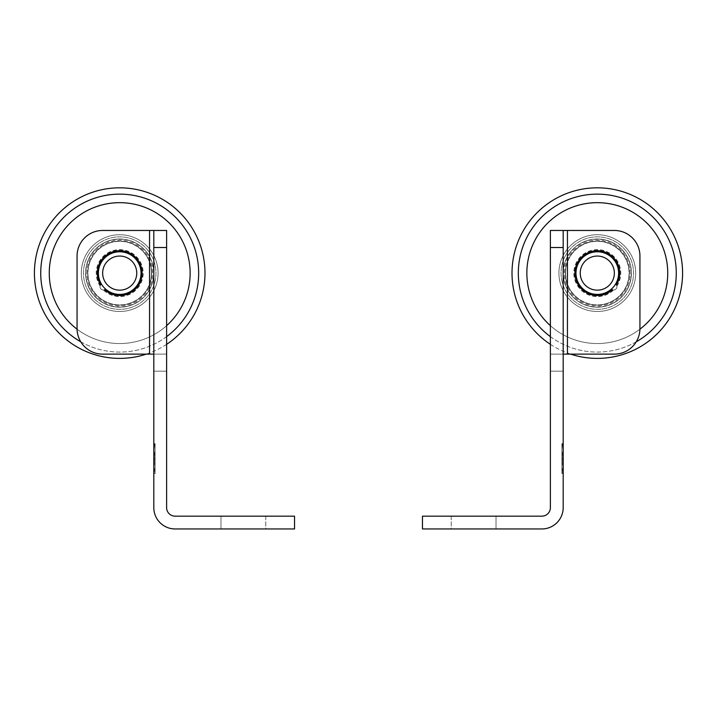<?xml version="1.0" encoding="UTF-8"?>
<svg xmlns="http://www.w3.org/2000/svg" width="717" height="717" viewBox="0 0 717 717"><rect width="100%" height="100%" fill="white"/><g stroke="black" fill="none" stroke-linecap="round" stroke-linejoin="round"><path stroke-width="0.54" stroke-dasharray="3.58 2.69" d="M151.466 255.637A36.244 36.244 0 0 1 118.95 309.341A36.244 36.244 0 0 1 88.702 254.338A36.244 36.244 0 0 1 151.466 255.637A36.244 36.244 0 0 1 118.95 309.341A36.244 36.244 0 0 1 88.702 254.338A36.244 36.244 0 0 1 151.466 255.637M147.729 257.699A31.978 31.978 0 0 1 108.563 303.085A31.978 31.978 0 0 1 95.495 252.214A31.978 31.978 0 0 1 151.69 273.105A31.978 31.978 0 0 1 108.563 303.085A31.978 31.978 0 0 1 95.495 252.214A31.978 31.978 0 0 1 147.729 257.699M151.475 273.105A31.772 31.772 0 0 0 103.822 245.59A31.772 31.772 0 0 0 103.822 300.62A31.772 31.772 0 0 0 151.475 273.105A31.772 31.772 0 0 0 103.822 245.59A31.772 31.772 0 0 0 103.822 300.62A31.772 31.772 0 0 0 151.484 273.105M151.69 273.105A31.987 31.987 0 0 1 103.714 300.808A31.987 31.987 0 0 1 103.714 245.402A31.987 31.987 0 0 1 151.69 273.105M153.33 254.616A38.377 38.377 0 0 1 119.703 311.483A38.377 38.377 0 0 1 107.084 236.861A38.377 38.377 0 0 1 153.33 254.616A38.377 38.377 0 0 1 118.905 311.474A38.377 38.377 0 0 1 86.874 253.226A38.377 38.377 0 0 1 153.33 254.616A38.377 38.377 0 0 1 119.703 311.483A38.377 38.377 0 0 1 86.47 253.917A38.377 38.377 0 0 1 152.945 253.917A38.377 38.377 0 0 1 119.703 311.483A38.377 38.377 0 0 1 107.084 236.861A38.377 38.377 0 0 1 153.33 254.616M100.201 285.742A3.253 3.253 0 0 0 103.705 289.964A23.24 23.24 0 0 0 141.805 280.302A23.24 23.24 0 0 0 116.692 250.063A23.24 23.24 0 0 0 100.201 285.742L100.12 286.038A3.253 3.253 0 0 0 103.4 289.982L103.705 289.964M100.12 286.038A23.464 23.464 0 0 1 116.593 249.848A23.464 23.464 0 0 1 142.002 280.437A23.464 23.464 0 0 1 103.4 289.982M100.649 284.846A3.253 3.253 0 0 0 104.664 289.686A22.388 22.388 0 0 0 141.043 279.872A22.388 22.388 0 0 0 116.97 250.887A22.388 22.388 0 0 0 100.649 284.846A3.253 3.253 0 0 0 104.664 289.686A22.388 22.388 0 0 0 141.043 279.872A22.388 22.388 0 0 0 116.97 250.887A22.388 22.388 0 0 0 100.649 284.846A22.388 22.388 0 0 1 116.97 250.887A22.388 22.388 0 0 1 141.043 279.872A22.388 22.388 0 0 1 104.664 289.686M101.42 284.075A21.322 21.322 0 0 0 105.569 289.068A21.322 21.322 0 0 1 101.42 284.075M141.025 273.105A21.322 21.322 0 0 0 109.047 254.643A21.322 21.322 0 0 0 109.047 291.568A21.322 21.322 0 0 0 141.025 273.105M153.814 230.462L166.613 230.462L149.557 230.462L166.613 230.462L166.613 507.636A8.532 8.532 0 0 0 175.136 516.168L294.535 516.168L294.535 528.958L175.136 528.958A21.322 21.322 0 0 1 153.814 507.636L153.814 230.462L102.648 230.462A25.588 25.588 0 0 0 77.06 256.05L77.06 328.538A25.588 25.588 0 0 0 102.648 354.126L149.557 354.126L102.648 354.126A25.588 25.588 0 0 1 77.06 328.538A25.588 25.588 0 0 0 102.648 354.126L153.814 354.126L153.814 230.462L153.814 354.126L166.613 354.126L166.613 230.462L166.613 354.126L149.557 354.126L166.613 354.126L153.814 354.126L153.814 371.182L153.814 354.126L166.613 354.126L166.613 371.182L166.613 354.126L153.814 354.126M77.06 256.05A25.588 25.588 0 0 1 102.648 230.462A25.588 25.588 0 0 0 77.06 256.05L77.06 328.538L77.06 256.05M136.759 273.105A17.056 17.056 0 0 0 111.18 258.335A17.056 17.056 0 0 0 111.18 287.875A17.056 17.056 0 0 0 136.759 273.105M153.814 468.255L153.814 443.671L153.814 468.255L155.096 468.255L155.096 469.339L155.096 468.219L153.814 468.219M155.096 468.219L155.096 443.671L155.096 473.516L155.096 445.347L153.814 445.347L153.814 473.525L153.814 443.671L153.814 473.525L153.814 443.671L153.814 473.525L153.814 445.347L155.096 445.347L155.096 443.671L153.814 443.671L155.096 443.671L155.096 468.255M153.814 452.176L153.814 465.019L153.814 452.176L155.096 452.176L155.096 443.671L153.814 443.671L155.096 443.671L153.814 443.671L155.096 443.671L155.096 463.971L155.096 460.69L153.814 460.69L155.096 460.69L155.096 447.856L153.814 447.856L153.814 452.382L153.814 447.847L155.096 447.856L155.096 443.671L153.814 443.671L155.096 443.671L155.096 444.872L155.096 443.671L153.814 443.671L155.096 443.671L155.096 468.147L155.096 443.671L153.814 443.671L155.096 443.671L155.096 465.019L155.096 452.176L153.814 452.176M153.814 452.382L153.814 469.348L153.814 452.382L155.096 452.382L155.096 447.847L153.814 447.856L155.096 447.847L155.096 444.872L155.096 464.813L155.096 452.382L153.814 452.382M153.814 247.517L166.613 247.517M153.814 371.182L166.613 371.182L153.814 371.182M155.096 469.769L153.814 469.769M155.096 469.348L155.096 463.971L155.096 473.525L153.814 473.525L155.096 473.525L155.096 469.348L153.814 469.348L153.814 458.602L153.814 469.348L155.096 469.348L155.096 468.147L155.096 469.348L153.814 469.348L155.096 469.348L153.814 469.348L155.096 469.348L155.096 470.54L155.096 464.813L153.814 464.813L155.096 464.813L155.096 469.348L153.814 469.348L155.096 469.348L155.096 458.602L155.096 469.348L153.814 469.348L155.096 469.348M155.096 456.505L153.814 456.505L155.096 456.505M155.096 472.333L155.096 470.54L155.096 473.525L153.814 473.525L155.096 473.525L155.096 443.671L153.814 443.671L155.096 443.671L155.096 473.525L153.814 473.525L155.096 473.525L155.096 465.019L153.814 465.019L155.096 465.019L155.096 473.525L153.814 473.525L155.096 473.525L155.096 472.333L155.096 473.525L153.814 473.525L155.096 473.525L155.096 443.671L153.814 443.671L155.096 443.671L155.096 444.872L155.096 443.671L153.814 443.671L155.096 443.671L155.096 454.417L153.814 454.417L155.096 454.417L155.096 473.525L153.814 473.525L155.096 473.525L155.096 472.333L153.814 472.333L155.096 472.333M155.096 447.847L153.814 447.856M265.756 528.958L220.979 528.958L265.756 528.958L220.979 528.958L265.756 528.958L265.756 516.168L220.979 516.168L265.756 516.168L220.979 516.168L265.756 516.168L265.756 528.958M155.096 458.602L153.814 458.602L155.096 458.602M153.796 273.105A34.084 34.084 0 0 1 107.828 305.057A34.084 34.084 0 0 1 93.9 250.833A34.084 34.084 0 0 1 149.575 256.677A34.111 34.111 0 0 1 118.995 307.208A34.111 34.111 0 0 1 90.521 255.44A34.111 34.111 0 0 1 153.796 273.105A34.111 34.111 0 0 0 102.648 243.565A34.111 34.111 0 0 0 102.648 302.646A34.111 34.111 0 0 0 153.814 273.105M149.593 256.668A34.111 34.111 0 0 1 118.995 307.208A34.111 34.111 0 0 1 90.521 255.44A34.111 34.111 0 0 1 149.593 256.668M153.608 273.105A33.905 33.905 0 0 0 102.755 243.744A33.905 33.905 0 0 0 102.755 302.466A33.905 33.905 0 0 0 153.608 273.105M148.518 257.26A32.883 32.883 0 0 1 108.24 303.927A32.883 32.883 0 0 1 94.814 251.622A32.883 32.883 0 0 1 148.518 257.26M565.534 255.637A36.244 36.244 0 0 0 598.05 309.341A36.244 36.244 0 0 0 628.298 254.338A36.244 36.244 0 0 0 565.534 255.637A36.244 36.244 0 0 0 598.05 309.341A36.244 36.244 0 0 0 628.298 254.338A36.244 36.244 0 0 0 565.534 255.637M569.271 257.699A31.978 31.978 0 0 0 608.437 303.085A31.978 31.978 0 0 0 621.505 252.214A31.978 31.978 0 0 0 565.31 273.105A31.978 31.978 0 0 0 608.437 303.085A31.978 31.978 0 0 0 621.505 252.214A31.978 31.978 0 0 0 569.271 257.699M565.31 273.105A31.987 31.987 0 0 0 613.286 300.808A31.987 31.987 0 0 0 613.286 245.402A31.987 31.987 0 0 0 565.31 273.105M563.67 254.616A38.377 38.377 0 0 0 597.297 311.483A38.377 38.377 0 0 0 609.916 236.861A38.377 38.377 0 0 0 563.67 254.616A38.377 38.377 0 0 0 598.095 311.474A38.377 38.377 0 0 0 630.126 253.226A38.377 38.377 0 0 0 563.67 254.616A38.377 38.377 0 0 0 597.297 311.483A38.377 38.377 0 0 0 630.53 253.917A38.377 38.377 0 0 0 564.055 253.917A38.377 38.377 0 0 0 597.297 311.483A38.377 38.377 0 0 0 609.916 236.861A38.377 38.377 0 0 0 563.67 254.616M616.799 285.742A3.253 3.253 0 0 1 613.295 289.964A23.24 23.24 0 0 1 575.195 280.302A23.24 23.24 0 0 1 600.308 250.063A23.24 23.24 0 0 1 616.799 285.742L616.88 286.038A3.253 3.253 0 0 1 613.6 289.982L613.295 289.964M616.351 284.846A3.253 3.253 0 0 1 612.336 289.686A22.388 22.388 0 0 1 575.957 279.872A22.388 22.388 0 0 1 600.03 250.887A22.388 22.388 0 0 1 616.351 284.846A3.253 3.253 0 0 1 612.336 289.686A22.388 22.388 0 0 1 575.957 279.872A22.388 22.388 0 0 1 600.03 250.887A22.388 22.388 0 0 1 616.351 284.846A22.388 22.388 0 0 0 600.03 250.887A22.388 22.388 0 0 0 575.957 279.872A22.388 22.388 0 0 0 612.336 289.686M565.516 273.105A31.772 31.772 0 0 1 613.178 245.59A31.772 31.772 0 0 1 613.178 300.62A31.772 31.772 0 0 1 565.516 273.105A31.772 31.772 0 0 1 613.178 245.59A31.772 31.772 0 0 1 613.178 300.62A31.772 31.772 0 0 1 565.525 273.105M616.88 286.038A23.464 23.464 0 0 0 600.407 249.848A23.464 23.464 0 0 0 574.998 280.437A23.464 23.464 0 0 0 613.6 289.982M615.58 284.075A21.322 21.322 0 0 1 611.431 289.068A21.322 21.322 0 0 0 615.58 284.075M575.975 273.105A21.322 21.322 0 0 1 607.953 254.643A21.322 21.322 0 0 1 607.953 291.568A21.322 21.322 0 0 1 575.975 273.105M614.352 354.126L567.443 354.126L614.352 354.126A25.588 25.588 0 0 0 639.94 328.538A25.588 25.588 0 0 1 614.352 354.126L563.186 354.126L563.186 230.462L563.186 354.126L550.387 354.126L567.443 354.126L550.387 354.126L550.387 230.462L614.352 230.462A25.588 25.588 0 0 1 639.94 256.05L639.94 328.538A25.588 25.588 0 0 1 614.352 354.126M563.186 230.462L550.387 230.462L563.186 230.462L550.387 230.462L550.387 507.636A8.532 8.532 0 0 1 541.864 516.168L422.465 516.168L422.465 528.958L541.864 528.958A21.322 21.322 0 0 0 563.186 507.636L563.186 230.462L614.352 230.462A25.588 25.588 0 0 1 639.94 256.05A25.588 25.588 0 0 0 614.352 230.462L550.387 230.462L550.387 354.126L563.186 354.126L563.186 371.182L563.186 354.126L550.387 354.126L550.387 371.182L550.387 354.126L563.186 354.126M639.94 256.05L639.94 328.538L639.94 256.05M580.241 273.105A17.056 17.056 0 0 1 605.82 258.335A17.056 17.056 0 0 1 605.82 287.875A17.056 17.056 0 0 1 580.241 273.105M561.904 468.219L561.904 443.671L561.904 469.769L563.186 469.769L563.186 443.671L563.186 473.525L563.186 452.176L563.186 473.525L563.186 453.225L563.186 473.525L561.904 473.516L561.904 443.671L561.904 469.339L561.904 468.219L563.186 468.219M563.186 469.769L563.186 443.671L563.186 473.525L561.904 473.525L561.904 469.348L563.186 469.348L563.186 458.602L563.186 469.348L561.904 469.348L561.904 460.69L563.186 460.69L561.904 460.69L561.904 456.505L563.186 456.505L561.904 456.505L561.904 453.225L561.904 473.525L563.186 473.525L561.904 473.525L561.904 469.348L563.186 469.348L561.904 469.348L561.904 443.671L563.186 443.671L561.904 443.671L563.186 443.671L561.904 443.671L561.904 453.225L561.904 443.671L563.186 443.671L561.904 443.671L563.186 443.671L561.904 443.671L561.904 473.525L563.186 473.525L561.904 473.525L561.904 465.019L563.186 465.019L561.904 465.019L561.904 443.671L561.904 444.872L561.904 443.671L563.186 443.671L561.904 443.671L561.904 452.176L563.186 452.176L561.904 452.176L561.904 473.525L563.186 473.525L561.904 473.525L561.904 443.671L563.186 443.671L561.904 443.671L561.904 473.525L563.186 473.525L561.904 473.525L561.904 461.963L561.904 473.525L563.186 473.525L561.904 473.525L561.904 443.671L563.186 443.671L561.904 443.671L561.904 444.872L561.904 443.671L563.186 443.671L561.904 443.671L563.186 443.671L561.904 443.671L561.904 473.525L563.186 473.525M563.186 247.517L550.387 247.517M563.186 371.182L550.387 371.182L563.186 371.182M561.904 469.769L561.904 473.516M561.904 447.856L563.186 447.856L561.904 447.856L561.904 446.655L561.904 447.856L563.186 447.856L561.904 447.847L563.186 447.847L561.904 447.856L561.904 452.382L563.186 452.382L561.904 452.382L561.904 447.847L563.186 447.856M561.904 469.348L563.186 469.348L561.904 469.348L563.186 469.348L561.904 469.348L561.904 464.813L563.186 464.813L561.904 464.813L561.904 452.382L561.904 469.348L561.904 458.602L561.904 469.348L563.186 469.348L561.904 469.348M561.904 454.417L563.186 454.417L561.904 454.417M451.244 528.958L496.021 528.958L451.244 528.958L496.021 528.958L451.244 528.958L451.244 516.168L496.021 516.168L451.244 516.168L496.021 516.168L451.244 516.168L451.244 528.958M561.904 458.602L563.186 458.602L561.904 458.602M563.203 273.105A34.084 34.084 0 0 0 609.172 305.057A34.084 34.084 0 0 0 623.1 250.833A34.084 34.084 0 0 0 563.203 273.105A34.111 34.111 0 0 1 614.352 243.565A34.111 34.111 0 0 1 614.352 302.646A34.111 34.111 0 0 1 563.186 273.105M567.407 256.668A34.111 34.111 0 0 0 598.005 307.208A34.111 34.111 0 0 0 626.479 255.44A34.111 34.111 0 0 0 567.407 256.668A34.111 34.111 0 0 0 598.005 307.208A34.111 34.111 0 0 0 626.479 255.44A34.111 34.111 0 0 0 567.407 256.668M568.482 257.26A32.883 32.883 0 0 0 608.76 303.927A32.883 32.883 0 0 0 622.186 251.622A32.883 32.883 0 0 0 568.482 257.26M563.392 273.105A33.905 33.905 0 0 1 614.245 243.744A33.905 33.905 0 0 1 614.245 302.466A33.905 33.905 0 0 1 563.392 273.105M166.613 325.661A70.445 70.445 0 0 1 58.704 237.883A70.445 70.445 0 0 1 180.711 237.883A70.445 70.445 0 0 1 77.069 329.184M149.557 354.126L149.557 230.462M166.613 336.632A78.969 78.969 0 0 1 51.319 233.617A78.969 78.969 0 0 1 188.096 233.617A78.969 78.969 0 0 1 80.779 341.812M166.613 344.33A85.287 85.287 0 0 1 146.331 354.126M155.096 444.388L153.814 444.388L155.096 444.388M155.096 469.913L153.814 469.913M155.096 461.882L153.814 461.882M155.096 463.971L153.814 463.971L155.096 463.971M155.096 470.54L153.814 470.54M155.096 453.225L153.814 453.225M155.096 444.872L153.814 444.872M155.096 446.655L153.814 446.655M155.096 455.313L153.814 455.313M155.096 457.706L153.814 457.706M155.096 459.489L153.814 459.489M155.096 468.147L153.814 468.147M155.096 445.84L153.814 445.84M155.096 443.895L153.814 443.895M155.096 455.017L153.814 455.017M155.096 454.04L153.814 454.04M155.096 463.155L153.814 463.155M155.096 462.178L153.814 462.178M155.096 473.31L153.814 473.31M155.096 471.356L153.814 471.356M155.096 459.579L153.814 459.579M155.096 457.625L153.814 457.625M155.096 459.794L153.814 459.794M550.387 325.661A70.445 70.445 0 0 0 658.296 237.883A70.445 70.445 0 0 0 536.289 237.883A70.445 70.445 0 0 0 639.931 329.184M567.443 354.126L567.443 230.462M550.387 336.632A78.969 78.969 0 0 0 665.681 233.617A78.969 78.969 0 0 0 528.904 233.617A78.969 78.969 0 0 0 636.221 341.812M550.387 344.33A85.287 85.287 0 0 0 570.669 354.126M561.904 468.255L563.186 468.255M561.904 444.388L563.186 444.388L561.904 444.388M561.904 445.347L563.186 445.347L561.904 445.347M561.904 469.913L563.186 469.913M561.904 461.882L563.186 461.882M561.904 463.971L563.186 463.971L561.904 463.971M561.904 470.54L563.186 470.54M561.904 472.333L563.186 472.333L561.904 472.333M561.904 453.225L563.186 453.225M561.904 444.872L563.186 444.872M561.904 446.655L563.186 446.655M561.904 455.313L563.186 455.313M561.904 457.706L563.186 457.706M561.904 459.489L563.186 459.489M561.904 468.147L563.186 468.147M561.904 445.84L563.186 445.84M561.904 443.895L563.186 443.895M561.904 455.017L563.186 455.017M561.904 454.04L563.186 454.04M561.904 463.155L563.186 463.155M561.904 462.178L563.186 462.178M561.904 473.31L563.186 473.31M561.904 471.356L563.186 471.356M561.904 459.579L563.186 459.579M561.904 457.625L563.186 457.625M561.904 459.794L563.186 459.794M153.814 469.339L155.096 469.339M155.096 473.516L153.814 473.516M153.814 455.241L155.096 455.241M153.814 461.963L155.096 461.963M220.979 528.958L220.979 516.168L220.979 528.958M561.904 469.339L563.186 469.339M561.904 455.241L563.186 455.241M561.904 461.963L563.186 461.963M496.021 516.168L496.021 528.958L496.021 516.168"/><path stroke-width="1.08" d="M101.42 284.075A3.253 3.253 0 0 0 100.649 284.846A3.253 3.253 0 0 1 101.42 284.075M104.664 289.686A3.253 3.253 0 0 0 105.569 289.068A3.253 3.253 0 0 1 104.664 289.686A22.388 22.388 0 0 0 141.043 279.872A22.388 22.388 0 0 0 116.97 250.887A22.388 22.388 0 0 0 100.649 284.846M153.814 354.126L102.648 354.126A25.588 25.588 0 0 1 77.06 328.538L77.06 256.05A25.588 25.588 0 0 1 102.648 230.462L153.814 230.462L153.814 507.636A21.322 21.322 0 0 0 175.136 528.958L294.535 528.958L294.535 516.168L175.136 516.168A8.532 8.532 0 0 1 166.613 507.636L166.613 230.462L153.814 230.462M141.025 273.105A21.322 21.322 0 0 0 109.047 254.643A21.322 21.322 0 0 0 109.047 291.568A21.322 21.322 0 0 0 141.025 273.105M136.759 273.105A17.056 17.056 0 0 0 111.18 258.335A17.056 17.056 0 0 0 111.18 287.875A17.056 17.056 0 0 0 136.759 273.105M153.814 247.517L166.613 247.517M612.336 289.686A3.253 3.253 0 0 1 611.431 289.068A3.253 3.253 0 0 0 612.336 289.686A22.388 22.388 0 0 1 575.957 279.872A22.388 22.388 0 0 1 600.03 250.887A22.388 22.388 0 0 1 616.351 284.846A3.253 3.253 0 0 0 615.58 284.075A3.253 3.253 0 0 1 616.351 284.846M563.186 354.126L614.352 354.126A25.588 25.588 0 0 0 639.94 328.538L639.94 256.05A25.588 25.588 0 0 0 614.352 230.462L563.186 230.462L563.186 507.636A21.322 21.322 0 0 1 541.864 528.958L422.465 528.958L422.465 516.168L541.864 516.168A8.532 8.532 0 0 0 550.387 507.636L550.387 230.462L563.186 230.462M575.975 273.105A21.322 21.322 0 0 1 607.953 254.643A21.322 21.322 0 0 1 607.953 291.568A21.322 21.322 0 0 1 575.975 273.105M580.241 273.105A17.056 17.056 0 0 1 605.82 258.335A17.056 17.056 0 0 1 605.82 287.875A17.056 17.056 0 0 1 580.241 273.105M563.186 247.517L550.387 247.517M77.069 329.184A70.445 70.445 0 0 1 66.475 226.975A70.445 70.445 0 0 1 169.149 222.933A70.445 70.445 0 0 1 166.613 325.661M149.557 230.462L149.557 354.126M80.779 341.812A78.969 78.969 0 0 1 57.091 224.986A78.969 78.969 0 0 1 176.077 217.807A78.969 78.969 0 0 1 166.613 336.632M146.331 354.126A85.287 85.287 0 0 1 39.005 245.51A85.287 85.287 0 0 1 171.928 205.68A85.287 85.287 0 0 1 166.613 344.33M639.931 329.184A70.445 70.445 0 0 0 650.525 226.975A70.445 70.445 0 0 0 547.851 222.933A70.445 70.445 0 0 0 550.387 325.661M567.443 230.462L567.443 354.126M636.221 341.812A78.969 78.969 0 0 0 659.909 224.986A78.969 78.969 0 0 0 540.923 217.807A78.969 78.969 0 0 0 550.387 336.632M570.669 354.126A85.287 85.287 0 0 0 677.995 245.51A85.287 85.287 0 0 0 545.072 205.68A85.287 85.287 0 0 0 550.387 344.33"/></g></svg>
